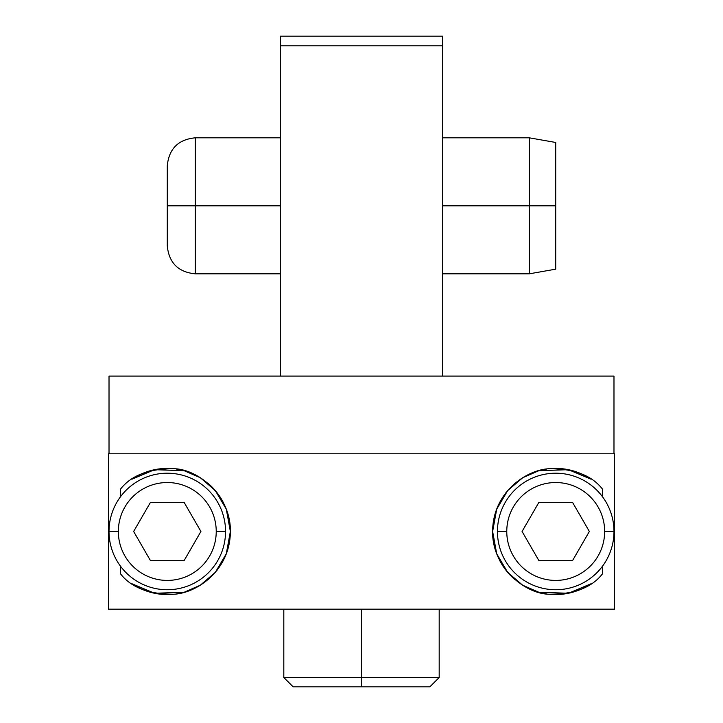 <?xml version="1.0" encoding="UTF-8"?>
<svg xmlns="http://www.w3.org/2000/svg" width="723" height="723" viewBox="0 0 723 723"><rect width="100%" height="100%" fill="white"/><g stroke="black" fill="none" stroke-linecap="round" stroke-linejoin="round"><path stroke-width="1.08" d="M439.186 609.164L439.186 677.523L361.5 677.523L361.5 609.164L361.5 677.523L439.186 677.523L429.86 686.85L293.14 686.85L283.814 677.523L361.5 677.523L361.5 686.85L361.5 677.523L283.814 677.523L283.814 609.164M280.397 376.105L280.397 45.784L442.603 45.784L442.603 376.105L442.603 36.15L442.603 45.784L280.397 45.784L280.397 376.105M614.586 453.791L614.586 609.164L108.414 609.164L108.414 453.791L614.586 453.791L614.586 609.164L108.414 609.164L108.414 453.791L614.586 453.791M613.981 453.791L613.981 376.105L613.981 453.791M109.019 376.105L109.019 453.791L109.019 376.105L613.981 376.105L109.019 376.105M442.603 137.813L529.281 137.813L555.716 142.467L555.716 205.82L555.716 142.467L555.716 205.82L529.281 205.82L529.281 137.813L529.281 205.82L442.603 205.82L529.281 205.82L529.281 273.827L529.281 205.82L555.716 205.82L555.716 269.164L529.281 273.827L442.603 273.827M195.255 205.82L195.255 137.813L195.255 205.82L280.397 205.82L195.255 205.82L195.255 273.827L195.255 205.82L167.284 205.82L195.255 205.82M280.397 273.827L195.255 273.827C178.265 272.164 168.947 262.847 167.284 245.856L167.284 165.775C168.947 148.793 178.265 139.467 195.255 137.813L280.397 137.813M280.397 36.15L280.397 45.784L280.397 36.15L442.603 36.15L280.397 36.15M120.452 573.737L120.452 566.136L120.452 573.737C131.08 587.492 148.839 594.324 173.71 594.234C195.391 593.357 226.886 572.887 230.095 537.334C234.252 496.818 197.921 468.82 173.701 468.721C148.83 468.631 131.08 475.463 120.452 489.218L120.452 496.818L120.452 489.218M602.548 489.218L602.548 496.818L602.548 489.218C591.92 475.463 574.161 468.631 549.29 468.721C527.609 469.598 496.114 490.067 492.905 525.621C488.748 566.136 525.07 594.134 549.299 594.234C574.17 594.324 591.92 587.492 602.548 573.737L602.548 566.136L602.548 573.737M587.799 477.162A63.082 63.082 0 0 0 577.804 472.39M557.496 468.423A63.082 63.082 0 0 0 553.899 468.423M545.214 469.272A63.082 63.082 0 0 0 540.94 470.149M535.888 471.595A63.082 63.082 0 0 0 535.86 471.604A63.082 63.082 0 0 1 546.769 469.037M525.16 476.285A63.082 63.082 0 0 0 524.338 476.755A63.082 63.082 0 0 1 528.513 474.559M515.291 483.045A63.082 63.082 0 0 0 513.999 484.157A63.082 63.082 0 0 1 515.291 483.045M499.385 559.873A63.082 63.082 0 0 0 515.309 579.918A63.082 63.082 0 0 1 499.385 559.873M524.347 586.208A63.082 63.082 0 0 0 528.54 588.405A63.082 63.082 0 0 1 524.347 586.208M535.879 591.36A63.082 63.082 0 0 0 546.787 593.926A63.082 63.082 0 0 1 535.879 591.36M549.299 594.234A63.082 63.082 0 0 0 576.493 591.034A63.082 63.082 0 0 1 549.299 594.234M577.587 590.646A63.082 63.082 0 0 0 590.944 583.804A63.082 63.082 0 0 1 577.587 590.646M135.201 585.793A63.082 63.082 0 0 0 145.196 590.564M165.504 594.532A63.082 63.082 0 0 0 169.101 594.532M177.786 593.682A63.082 63.082 0 0 0 182.06 592.806M187.112 591.36A63.082 63.082 0 0 0 187.14 591.351A63.082 63.082 0 0 1 176.231 593.917M197.84 586.669A63.082 63.082 0 0 0 198.662 586.199A63.082 63.082 0 0 1 194.487 588.395M207.709 579.909A63.082 63.082 0 0 0 209.001 578.798A63.082 63.082 0 0 1 207.709 579.909M613.981 531.477A58.265 58.265 0 0 0 555.716 473.213A58.265 58.265 0 0 0 497.451 531.477A58.265 58.265 0 0 1 555.716 473.213A58.265 58.265 0 0 1 613.981 531.477L604.654 531.477A48.938 48.938 0 0 0 555.716 482.539A48.938 48.938 0 0 0 506.769 531.477A48.938 48.938 0 0 0 555.716 580.415A48.938 48.938 0 0 0 604.654 531.477A48.938 48.938 0 0 0 555.716 482.539A48.938 48.938 0 0 0 506.769 531.477L497.451 531.477L506.769 531.477A48.938 48.938 0 0 0 555.716 580.415A48.938 48.938 0 0 0 604.654 531.477L613.981 531.477A58.265 58.265 0 0 1 555.716 589.742A58.265 58.265 0 0 1 497.451 531.477A58.265 58.265 0 0 0 555.716 589.742A58.265 58.265 0 0 0 613.981 531.477M225.549 531.477A58.265 58.265 0 0 0 167.284 473.213A58.265 58.265 0 0 0 109.019 531.477A58.265 58.265 0 0 0 167.284 589.742A58.265 58.265 0 0 0 225.549 531.477A58.265 58.265 0 0 1 167.284 589.742A58.265 58.265 0 0 1 109.019 531.477L118.346 531.477A48.938 48.938 0 0 0 167.284 580.415A48.938 48.938 0 0 0 216.231 531.477L225.549 531.477L216.231 531.477A48.938 48.938 0 0 0 167.284 482.539A48.938 48.938 0 0 0 118.346 531.477A48.938 48.938 0 0 0 167.284 580.415A48.938 48.938 0 0 0 216.231 531.477A48.938 48.938 0 0 0 167.284 482.539A48.938 48.938 0 0 0 118.346 531.477L109.019 531.477A58.265 58.265 0 0 1 167.284 473.213A58.265 58.265 0 0 1 225.549 531.477M522.078 531.477L538.897 502.349L572.535 502.349L589.353 531.477L572.535 560.614L538.897 560.614L522.078 531.477L538.897 502.349L572.535 502.349L589.353 531.477L572.535 560.614L538.897 560.614L522.078 531.477M133.647 531.477L150.465 502.349L184.103 502.349L200.922 531.477L184.103 560.614L150.465 560.614L133.647 531.477L150.465 502.349L184.103 502.349L200.922 531.477L184.103 560.614L150.465 560.614L133.647 531.477M505.657 493.086A63.082 63.082 0 0 1 506.462 492.065M549.29 468.721A63.082 63.082 0 0 1 576.484 471.911M577.578 472.309A63.082 63.082 0 0 1 590.935 479.15M590.899 479.123L568.414 469.688L538.861 470.691L522.684 477.74L507.673 490.601L496.701 509.2L492.634 531.486L496.701 553.764L507.682 572.363L522.684 585.223L538.87 592.264L568.423 593.267L590.899 583.832M145.422 590.646A63.082 63.082 0 0 1 132.065 583.804L154.586 593.267L184.139 592.264L200.316 585.214L215.327 572.354L226.299 553.755L230.366 531.477L226.299 509.191L215.318 490.592L200.316 477.731L184.13 470.691L154.577 469.688L132.101 479.123M132.056 479.15A63.082 63.082 0 0 1 145.413 472.309M146.498 471.92A63.082 63.082 0 0 1 173.701 468.721M176.213 469.028A63.082 63.082 0 0 1 187.121 471.595M194.46 474.55A63.082 63.082 0 0 1 198.653 476.746M207.691 483.036A63.082 63.082 0 0 1 223.615 503.081M217.343 569.869A63.082 63.082 0 0 1 216.538 570.89M173.71 594.234A63.082 63.082 0 0 1 146.516 591.043"/></g></svg>
